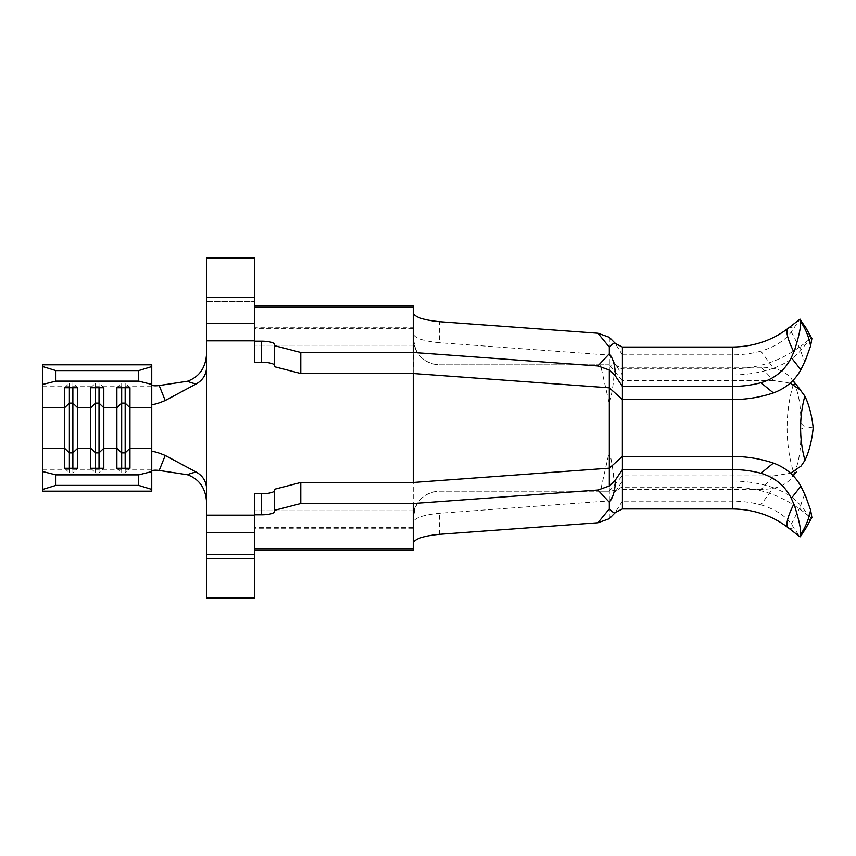 <?xml version="1.0" encoding="UTF-8"?>
<svg xmlns="http://www.w3.org/2000/svg" width="856" height="856" viewBox="0 0 856 856"><rect width="100%" height="100%" fill="white"/><g stroke="black" fill="none" stroke-linecap="round" stroke-linejoin="round"><path stroke-width="0.64" stroke-dasharray="4.28 3.21" d="M804.865 510.797A77.575 12.573 -52.2 0 1 801.633 510.572L810.6 517.505L800.842 505.778C794.817 498.331 785.669 492.318 773.417 487.727L760.92 504.837A108.091 104.411 0 0 0 732.404 501.135L622.398 501.135L622.398 456.409M760.92 504.837C774.915 509.149 785.038 515.537 791.286 524.022L799.857 536.765M811.884 338.516L810.6 338.495L800.842 350.222C794.817 357.669 785.669 363.682 773.417 368.273L760.92 351.163C774.915 346.851 785.038 340.463 791.286 331.978L799.857 319.235M760.92 351.163A108.091 104.411 0 0 1 732.404 354.865L622.398 354.865L622.398 399.591M804.865 494.351A77.575 12.573 -52.2 0 0 800.606 507.704A77.575 12.573 -52.2 0 0 801.633 510.572C781.624 495.292 758.544 487.481 732.404 487.171L622.398 487.171L619.787 488.081L615.453 491.59L622.398 481.061L732.404 481.061L732.404 487.171L732.404 456.409M622.398 508.956L622.398 501.135L614.726 513.268M609.322 518.704L609.322 500.878L439.363 513.279C423.602 514.863 414.882 517.752 413.223 521.957L413.223 345.203L415.716 349.815L413.223 338.666L413.223 327.773L254.596 327.773L254.596 362.238M206.66 323.408L254.596 323.408L254.596 305.977L254.596 327.773M773.417 368.273A125.297 121.028 0 0 1 732.404 374.939L622.398 374.939L609.322 355.122L609.322 387.832L609.322 364.806L622.248 380.61L622.408 367.288L622.355 456.451M732.404 347.044L732.404 374.939L732.404 368.829L622.398 368.829L619.787 367.92L615.453 364.41M790.142 383.156L773.653 380.61L761.155 367.288C774.969 367.138 785.016 370.883 791.276 378.502L793.897 382.664A99.36 61.504 -90 0 0 787.124 428A99.36 61.504 -90 0 0 794.068 473.882L791.511 478.001C785.337 485.673 775.258 489.45 761.273 489.311L773.706 475.861L622.248 475.861L609.322 491.194L614.191 490.488C614.223 477.552 612.596 464.583 609.322 451.572L600.388 491.194L609.322 491.194L609.322 468.168L609.322 500.878L615.453 491.59M761.155 367.288L622.408 367.288L609.269 364.795L600.473 364.806L609.322 403.743C612.629 391.053 614.266 378.384 614.255 365.747M794.068 473.882C799.226 461.94 801.419 446.779 800.66 428.385C800.66 429.487 801.944 428.974 804.501 426.844L800.735 423.067L800.66 428.385M773.706 475.861L790.548 473.208M792.902 380.481L796.476 384.879M614.726 342.732L615.443 343.609M796.658 471.581L793.245 475.872M761.273 489.311L622.408 489.311L614.191 490.488M773.653 380.61L622.248 380.61L622.355 399.549M793.897 382.664C798.744 393.246 801.023 406.718 800.735 423.067M813.2 427.882L804.501 426.844M609.322 451.572L609.322 403.743M413.223 305.977L413.534 342.721C416.808 356.321 425.421 363.682 439.363 364.806L609.322 364.806M413.223 312.996L413.223 373.516L413.534 342.721M413.223 327.773L413.223 334.043C414.882 338.248 423.602 341.137 439.363 342.721L439.363 321.674M804.865 345.203A77.575 12.573 52.2 0 0 801.633 345.428L810.6 338.495L806.288 328.415M791.286 331.978L800.842 350.222M622.398 347.044L622.398 354.865L615.443 343.791M609.322 337.296L609.322 355.122L439.363 342.721M254.596 493.762L254.596 597.959L206.66 597.959L206.66 554.378L254.596 554.378L206.66 554.378L206.66 489.258M413.223 543.004L413.223 550.023M274.637 511.428L274.637 489.247M151.747 364.806L151.747 403.914M151.747 452.086L151.747 491.194M42.8 364.806L42.8 491.194M151.747 384.558L151.747 471.442M206.66 366.743L206.66 505.051M206.66 350.949L206.66 258.041L254.596 258.041L254.596 323.408M415.716 506.185L413.223 510.797L413.223 517.334L415.716 506.185C420.735 496.662 428.61 491.665 439.363 491.194L609.322 491.194M274.637 344.572L274.637 366.753M206.66 301.622L254.596 301.622L206.66 301.622M206.66 532.593L254.596 532.593M773.417 487.727A125.297 121.028 0 0 0 732.404 481.061L732.404 508.956M811.884 517.484L810.6 517.505L806.288 527.585M791.286 524.022L800.842 505.778M600.473 364.806L439.363 364.806C428.61 364.335 420.735 359.338 415.716 349.815M413.534 513.279C416.808 499.679 425.421 492.318 439.363 491.194L600.388 491.194M99.018 387.736L99.018 383.092L103.811 387.736M95.53 387.736L95.53 383.092L99.018 383.092M90.736 387.736L95.53 383.092M90.736 468.264L95.53 472.908L99.018 472.908L103.811 468.264M95.53 468.264L95.53 472.908M99.018 468.264L99.018 472.908M72.867 387.736L72.867 383.092L77.661 387.736M69.379 387.736L69.379 383.092L72.867 383.092M64.585 387.736L69.379 383.092M64.585 468.264L69.379 472.908L72.867 472.908L77.661 468.264M69.379 468.264L69.379 472.908M72.867 468.264L72.867 472.908M125.169 387.736L125.169 383.092L129.962 387.736M121.68 387.736L121.68 383.092L125.169 383.092M116.887 387.736L121.68 383.092M116.887 468.264L121.68 472.908L125.169 472.908L129.962 468.264M121.68 468.264L121.68 472.908M125.169 468.264L125.169 472.908M788.28 527.788A99.36 16.104 127.8 0 0 793.854 527.585M732.404 399.591L732.404 368.829C758.544 368.519 781.624 360.708 801.633 345.428A77.575 12.573 52.2 0 0 800.606 348.296A77.575 12.573 52.2 0 0 804.865 361.649M788.28 328.212A99.36 16.104 -127.8 0 1 793.854 328.415M413.223 345.203L254.596 345.203L413.223 345.203M732.351 399.591A77.575 0.706 90 0 0 732.255 380.61L732.415 367.288A99.36 0.899 -90 0 1 732.597 428A99.36 0.899 -90 0 1 732.404 489.311L732.255 475.861A77.575 0.706 90 0 0 732.351 456.409M413.223 527.638L254.596 527.638M151.747 386.677L42.8 386.677M151.747 469.323L42.8 469.323M413.223 510.797L254.596 510.797L413.223 510.797M206.66 515.162L254.596 515.162M206.66 340.838L254.596 340.838M413.223 328.362L254.596 328.362M206.66 558.733L254.596 558.733M206.66 297.267L254.596 297.267M439.363 534.326L439.363 513.279M413.223 528.227L254.596 528.227"/><path stroke-width="1.28" d="M806.288 527.585L800.51 534.615C805.55 527.2 808.909 519.014 810.6 510.037L805.646 496.202L800.842 486.229L791.286 498.353L793.854 504.066A99.36 16.104 127.8 0 0 786.964 524.107A99.36 16.104 127.8 0 0 788.28 527.788C772.326 515.547 753.697 509.267 732.404 508.956L622.398 508.956L622.398 469.559L615.443 480.023C615.229 489.996 613.196 497.39 609.322 502.215L597.863 490.049L609.322 485.994L615.443 480.023M791.286 498.353C785.091 485.898 774.969 477.53 760.92 473.261L773.417 463.075C785.626 467.569 794.764 475.283 800.842 486.229M773.417 463.075A125.297 121.028 0 0 0 732.404 456.409L622.398 456.409L622.398 469.559L732.404 469.559L732.404 508.956M773.417 392.925C785.626 388.431 794.764 380.717 800.842 369.771L791.286 357.648C785.091 370.102 774.969 378.47 760.92 382.739L773.417 392.925A125.297 121.028 0 0 1 732.404 399.591L622.398 399.591L622.398 347.044L732.404 347.044C753.697 346.734 772.326 340.453 788.28 328.212L799.857 319.235L805.935 327.859L800.51 321.385C801.141 326.05 799.172 335.606 794.593 350.05L793.854 351.934A99.36 16.104 -127.8 0 1 786.964 331.893A99.36 16.104 -127.8 0 1 788.28 328.212M800.285 319.235L800.51 321.385C805.55 328.8 808.909 336.986 810.6 345.963L805.646 359.798L800.842 369.771M788.28 527.788L799.857 536.765L800.51 534.615C801.141 529.95 799.172 520.395 794.593 505.95L793.854 504.066M597.863 365.951L609.322 353.785C613.185 358.6 615.229 366.004 615.443 375.977L609.322 370.006L597.863 365.951L413.223 352.469L413.223 305.977L254.596 305.977M760.92 382.739A108.091 104.411 0 0 1 732.404 386.441L622.398 386.441L615.443 375.977M622.355 456.451L622.355 399.549M790.548 473.208L801.034 466.081L804.961 460.282C809.123 451.583 811.863 440.819 813.179 428L813.2 427.882C811.809 415.256 809.027 404.674 804.854 396.114L796.487 384.9L800.842 390.283L790.142 383.156M796.679 471.57L793.245 475.872M138.672 381.123L55.875 381.123L42.8 384.43L42.8 364.806L151.747 364.806L151.747 384.43L138.672 381.123L138.672 370.584L55.875 370.584L55.875 381.123M138.672 485.416L138.672 474.877L151.747 471.57L151.747 489.418L138.672 485.416L55.875 485.416L42.8 489.418L42.8 384.43M42.8 448.244L64.585 448.244L69.379 452.878L69.379 403.123L64.585 407.756L64.585 387.736L77.661 387.736L77.661 468.264L64.585 468.264L64.585 407.756L42.8 407.756M69.379 468.264L69.379 452.878L72.867 452.878L77.661 448.244L90.736 448.244L95.53 452.878L95.53 403.123L90.736 407.756L90.736 387.736L103.811 387.736L103.811 468.264L90.736 468.264L90.736 407.756L77.661 407.756L72.867 403.123L72.867 387.736M95.53 468.264L95.53 452.878L99.018 452.878L103.811 448.244L116.887 448.244L121.68 452.878L121.68 403.123L116.887 407.756L116.887 387.736L129.962 387.736L129.962 468.264L116.887 468.264L116.887 407.756L103.811 407.756L99.018 403.123L99.018 387.736M151.747 471.57L151.747 384.43M615.443 343.791C615.229 342.111 613.196 343.203 609.322 347.076L597.863 333.241L609.322 337.296L615.443 343.609L622.398 347.044M622.398 508.956L615.443 512.391L609.322 518.704L597.863 522.759L609.322 508.924C613.196 512.798 615.229 513.889 615.443 512.209M792.902 380.481L796.487 384.9M622.398 399.591L609.322 387.832L609.322 485.994M791.286 357.648L793.854 351.934M810.6 345.963L811.884 338.516L805.892 327.795M806.288 328.415L805.935 327.859M609.322 353.785L609.322 347.076M274.637 365.619A13.075 3.381 180 0 0 261.562 362.238L254.596 362.238L254.596 341.191L261.562 341.191A13.075 3.381 180 0 1 274.637 344.572L274.637 366.753L300.788 373.516L413.223 373.516L609.322 387.832L609.322 370.006M151.747 403.914C152.379 405.123 156.862 404 165.219 400.533L196.613 383.702C203 379.989 206.35 374.34 206.66 366.743L206.66 532.593L254.596 532.593L254.596 514.809L261.562 514.809A13.075 3.381 180 0 0 274.637 511.428L274.637 510.294L300.788 503.531L300.788 482.484L274.637 489.247L274.637 510.294M274.637 490.381A13.075 3.381 180 0 1 261.562 493.762L254.596 493.762L254.596 514.809M254.596 550.023L413.223 550.023L413.223 543.004C414.882 538.798 423.602 535.91 439.363 534.326L597.863 522.759M597.863 490.049L413.223 503.531L413.223 543.004M413.223 503.531L300.788 503.531M622.398 456.409L609.322 468.168L413.223 482.484L300.788 482.484M42.8 489.418L42.8 491.194L151.747 491.194L151.747 489.418M138.672 474.877L55.875 474.877L55.875 485.416M42.8 471.57L55.875 474.877M42.8 366.582L55.875 370.584M138.672 370.584L151.747 366.582M206.66 489.258C206.36 481.682 203.011 476.032 196.613 472.298L165.219 455.467C156.862 452 152.379 450.877 151.747 452.086M165.219 400.533L159.205 385.542L187.411 381.252C191.605 382.985 194.676 383.809 196.613 383.702M151.747 471.442C151.994 470.222 154.476 469.891 159.205 470.458L165.219 455.467M196.613 472.298C194.676 472.191 191.605 473.015 187.411 474.748C200.111 479.371 206.521 489.471 206.66 505.051M159.205 470.458L187.411 474.748M206.66 350.949C206.521 366.539 200.101 376.64 187.411 381.252M159.205 385.542C154.487 386.11 152.004 385.778 151.747 384.558M206.66 297.267L254.596 297.267L254.596 258.041L206.66 258.041L206.66 366.743M413.223 352.469L300.788 352.469L274.637 345.706M300.788 373.516L300.788 352.469M254.596 341.191L254.596 297.267M413.223 373.516L413.223 482.484M254.596 532.593L254.596 597.959L206.66 597.959L206.66 558.733L254.596 558.733M206.66 323.408L254.596 323.408M206.66 532.593L206.66 558.733M597.863 333.241L439.363 321.674C423.602 320.091 414.882 317.202 413.223 312.996M760.92 473.261A108.091 104.411 0 0 0 732.404 469.559L732.404 456.409M810.6 510.037L811.884 517.484L805.892 528.206M609.322 502.215L609.322 508.924M99.018 468.264L99.018 403.123L95.53 403.123L95.53 387.736M72.867 468.264L72.867 403.123L69.379 403.123L69.379 387.736M121.68 468.264L121.68 452.878L125.169 452.878L125.169 387.736M151.747 407.756L129.962 407.756L125.169 403.123L121.68 403.123L121.68 387.736M151.747 448.244L129.962 448.244L125.169 452.878L125.169 468.264M732.404 399.591L732.404 347.044M413.223 307.315L254.596 307.315M732.351 456.409A77.575 0.706 90 0 0 732.404 428A77.575 0.706 90 0 0 732.351 399.591M804.961 460.282A77.575 48.011 90 0 1 800.606 428A77.575 48.011 90 0 1 804.854 396.114M413.223 548.685L254.596 548.685M206.66 340.838L254.596 340.838M206.66 515.162L254.596 515.162M261.562 362.238L261.562 341.191M261.562 493.762L261.562 514.809M800.285 536.765L805.935 528.141"/></g></svg>
